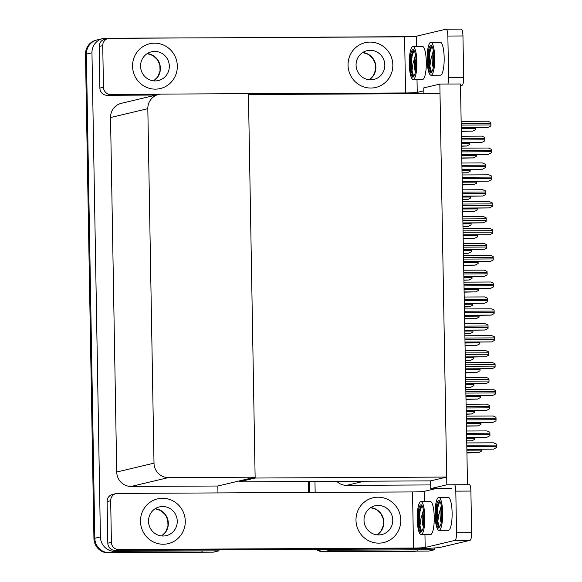 <?xml version="1.0" encoding="UTF-8"?>
<svg xmlns="http://www.w3.org/2000/svg" width="582" height="582" viewBox="0 0 582 582"><rect width="100%" height="100%" fill="white"/><g stroke="black" fill="none" stroke-linecap="round" stroke-linejoin="round"><path stroke-width="0.87" d="M430.695 484.784L430.047 484.937L430.695 484.937M336.738 481.358A14.535 14.121 76.7 0 0 346.617 485.359L430.047 484.937M434.448 547.968L434.478 549.743L428.898 551.067L324.727 551.598A14.535 14.121 -103.3 0 1 317.103 549.372A14.535 14.121 -103.3 0 0 324.727 551.598L414.755 551.139A14.535 14.121 -103.3 0 0 417.854 550.768M434.478 549.743L330.307 550.274A14.535 14.121 -103.3 0 1 325.214 549.328M433.408 488.604L433.415 489.171M319.409 37.27A14.535 14.121 -103.3 0 1 321.351 37.124L411.59 36.666M309.551 492.459L309.362 481.496L309.551 492.459M315.153 492.43L314.964 481.467M439.847 84.077L446.838 484.806L467.484 484.697L460.486 83.975L439.847 84.077L423.769 87.889L423.871 93.644M239.057 480.979L239.071 481.852L430.629 480.877L430.76 488.618L451.406 488.516M446.838 484.806L430.76 488.618M239.071 481.852L255.142 478.033L248.449 94.531L440.007 93.556L446.7 477.065L430.629 480.877M255.142 478.033L446.7 477.065M202.354 551.86A14.535 14.121 -103.3 0 1 199.248 552.231L109.22 552.689A14.535 14.121 -103.3 0 1 94.83 538.248L86.376 54.126A14.535 14.121 -103.3 0 1 97.165 39.911A14.535 14.121 -103.3 0 0 86.376 54.126L94.83 538.248A14.535 14.121 -103.3 0 0 109.22 552.689L213.39 552.158L218.97 550.834L114.807 551.365A14.535 14.121 -103.3 0 1 100.41 536.924L91.963 52.802A14.535 14.121 -103.3 0 1 102.745 38.587A14.535 14.121 -103.3 0 1 105.844 38.216L210.022 37.823M255.127 477.167L248.434 93.658L161.709 94.102A14.535 14.121 76.7 0 0 158.602 94.473A14.535 14.121 76.7 0 0 147.821 108.681L154.004 463.163A14.535 14.121 76.7 0 0 168.402 477.604L255.127 477.167L217.843 486.014L217.959 492.925M218.956 549.866L218.97 550.834M158.602 94.473L121.318 103.32A14.535 14.121 76.7 0 0 110.529 117.535L116.72 472.017A14.535 14.121 76.7 0 0 131.11 486.457L217.843 486.014M416.239 551.132A14.535 14.121 -103.3 0 1 413.86 551.35L323.832 551.809A14.535 14.121 -103.3 0 1 315.895 549.379M308.656 492.467L308.46 481.496M200.739 552.223A14.535 14.121 -103.3 0 1 198.36 552.442L108.332 552.9A14.535 14.121 -103.3 0 1 93.935 538.459L85.489 54.337A14.535 14.121 -103.3 0 1 96.27 40.122L102.745 38.587M466.72 441.003L471.864 440.814L474.81 439.257A2.423 0.56 89.7 0 0 474.847 438.224L474.832 437.475M466.931 452.942L478.44 452.709L481.387 451.152A2.423 0.56 89.7 0 0 481.423 450.119L481.409 449.369M466.662 437.511L486.959 437.228L489.906 435.671A2.423 0.56 89.7 0 0 489.942 434.638L489.913 433.19A2.423 0.56 89.7 0 0 489.848 432.179L486.996 430.913L466.546 431.015L486.959 430.913M466.866 449.442L493.529 449.122L496.482 447.565A2.423 0.56 89.7 0 0 496.511 446.532L496.49 445.084A2.423 0.56 89.7 0 0 496.417 444.073L493.565 442.807L466.757 442.938L493.536 442.807M466.4 422.641L493.063 422.321L496.01 420.771A2.423 0.56 89.7 0 0 496.046 419.738L496.024 418.283A2.423 0.56 89.7 0 0 495.951 417.272L493.099 416.006L466.284 416.145L493.063 416.006M465.935 395.84L492.598 395.527L495.544 393.97A2.423 0.56 89.7 0 0 495.58 392.937L495.551 391.482A2.423 0.56 89.7 0 0 495.486 390.478L492.634 389.205L465.818 389.343L492.598 389.213M465.462 369.046L492.125 368.726L495.078 367.169A2.423 0.56 89.7 0 0 495.115 366.136L495.086 364.688A2.423 0.56 89.7 0 0 495.013 363.677L492.168 362.404L465.353 362.542L492.132 362.411M464.996 342.245L491.659 341.925L494.613 340.375A2.423 0.56 89.7 0 0 494.642 339.335L494.62 337.887A2.423 0.56 89.7 0 0 494.547 336.876L491.695 335.61L464.88 335.741L491.659 335.61M466.458 426.148L477.968 425.908L480.921 424.351A2.423 0.56 89.7 0 0 480.95 423.318L480.943 422.568M465.993 399.347L477.502 399.107L480.448 397.55A2.423 0.56 89.7 0 0 480.485 396.517L480.47 395.767M465.527 372.545L477.036 372.305L479.983 370.756A2.423 0.56 89.7 0 0 480.019 369.716L480.005 368.966M465.054 345.752L476.563 345.512L479.517 343.955A2.423 0.56 89.7 0 0 479.553 342.922L479.539 342.172M466.255 414.209L471.391 414.013L474.345 412.456A2.423 0.56 89.7 0 0 474.381 411.423L474.366 410.674M465.782 387.408L470.925 387.212L473.879 385.655A2.423 0.56 89.7 0 0 473.908 384.622L473.901 383.873M465.316 360.607L470.569 360.389L473.406 358.861A2.423 0.56 89.7 0 0 473.442 357.821L473.428 357.072M466.189 410.717L486.487 410.426L489.44 408.877A2.423 0.56 89.7 0 0 489.469 407.837L489.447 406.389A2.423 0.56 89.7 0 0 489.375 405.378L486.523 404.112L466.08 404.214M465.724 383.916L486.021 383.633L488.967 382.076A2.423 0.56 89.7 0 0 489.004 381.043L488.982 379.588A2.423 0.56 89.7 0 0 488.909 378.576L486.057 377.311L465.607 377.412L486.021 377.318M465.258 357.115L485.555 356.831L488.502 355.275A2.423 0.56 89.7 0 0 488.538 354.242L488.509 352.794A2.423 0.56 89.7 0 0 488.444 351.783L485.592 350.51L465.142 350.619L485.555 350.517M155.343 89.141A23.011 22.356 76.7 0 0 160.254 88.551A23.011 22.356 76.7 0 0 177.146 63.511A23.011 22.356 76.7 0 0 154.543 43.184A23.011 22.356 76.7 0 0 149.625 43.774A23.011 22.356 76.7 0 0 132.732 68.822A23.011 22.356 76.7 0 0 155.343 89.141A23.011 22.356 76.7 0 0 160.254 88.551A23.011 22.356 76.7 0 0 177.146 63.511A23.011 22.356 76.7 0 0 154.543 43.184A23.011 22.356 76.7 0 0 149.625 43.774A23.011 22.356 76.7 0 0 132.732 68.822A23.011 22.356 76.7 0 0 155.343 89.141M370.843 88.049A23.011 22.356 76.7 0 0 375.754 87.46A23.011 22.356 76.7 0 0 392.654 62.419A23.011 22.356 76.7 0 0 370.043 42.093A23.011 22.356 76.7 0 0 365.132 42.682A23.011 22.356 76.7 0 0 348.232 67.723A23.011 22.356 76.7 0 0 370.843 88.049A23.011 22.356 76.7 0 0 375.754 87.46A23.011 22.356 76.7 0 0 392.654 62.419A23.011 22.356 76.7 0 0 370.043 42.093A23.011 22.356 76.7 0 0 365.132 42.682A23.011 22.356 76.7 0 0 348.232 67.723A23.011 22.356 76.7 0 0 370.843 88.049M103.458 87.227A7.268 7.057 76.7 0 0 110.653 94.451L107.081 95.295A7.268 7.057 -103.3 0 1 99.886 88.078L103.458 87.227L102.73 45.629L99.158 46.473A7.268 7.057 -103.3 0 1 104.549 39.365L108.121 38.521A7.268 7.057 76.7 0 0 102.73 45.629M99.886 88.078L99.158 46.473M107.081 95.295L156.172 95.048M461.148 29.107A7.268 1.681 89.7 0 1 461.242 29.1A7.268 1.681 89.7 0 1 462.952 35.968L447.864 36.048A7.268 1.681 -90.3 0 0 446.154 29.18A7.268 1.681 -90.3 0 0 446.067 29.187L416.261 36.259L416.436 46.509M447.9 84.034A7.268 1.681 -90.3 0 0 448.591 77.646L463.679 77.573L462.952 35.968M463.679 77.573A7.268 1.681 89.7 0 1 462.13 85.227L460.508 85.234M460.515 85.605L462.13 85.227M448.591 77.646L447.864 36.048M423.82 90.814L417.236 92.378A9.69 0.502 -1 0 1 405.574 92.953L248.434 93.746M405.574 92.953L404.599 36.841L109.671 38.332A7.268 7.057 76.7 0 0 108.121 38.521M160.137 94.197L110.653 94.451M405.443 93.731A29.071 1.513 179 0 0 423.856 93.047M404.599 36.841A9.69 0.502 179 0 0 416.261 36.259M163.287 544.243A23.011 22.356 76.7 0 0 168.198 543.653A23.011 22.356 76.7 0 0 185.091 518.606A23.011 22.356 76.7 0 0 162.48 498.287A23.011 22.356 76.7 0 0 157.569 498.876A23.011 22.356 76.7 0 0 140.677 523.916A23.011 22.356 76.7 0 0 163.287 544.243A23.011 22.356 76.7 0 0 168.198 543.653A23.011 22.356 76.7 0 0 185.091 518.606A23.011 22.356 76.7 0 0 162.48 498.287A23.011 22.356 76.7 0 0 157.569 498.876A23.011 22.356 76.7 0 0 140.677 523.916A23.011 22.356 76.7 0 0 163.287 544.243M378.787 543.144A23.011 22.356 76.7 0 0 383.698 542.562A23.011 22.356 76.7 0 0 400.598 517.514A23.011 22.356 76.7 0 0 377.987 497.195A23.011 22.356 76.7 0 0 373.077 497.777A23.011 22.356 76.7 0 0 356.177 522.825A23.011 22.356 76.7 0 0 378.787 543.144A23.011 22.356 76.7 0 0 383.698 542.562A23.011 22.356 76.7 0 0 400.598 517.514A23.011 22.356 76.7 0 0 377.987 497.195A23.011 22.356 76.7 0 0 373.077 497.777A23.011 22.356 76.7 0 0 356.177 522.825A23.011 22.356 76.7 0 0 378.787 543.144M111.402 542.329A7.268 7.057 76.7 0 0 118.597 549.546L115.025 550.397A7.268 7.057 -103.3 0 1 107.823 543.173L111.402 542.329L110.675 500.724L107.103 501.575A7.268 7.057 -103.3 0 1 112.493 494.467L116.065 493.616A7.268 7.057 76.7 0 0 110.675 500.724M107.823 543.173L107.103 501.575M115.025 550.397L406.178 548.921A29.071 1.513 179 0 0 441.156 547.182L470.074 540.322L454.986 540.402L425.18 547.473A9.69 0.502 -1 0 1 413.518 548.048L118.597 549.546M469.092 484.209A7.268 1.681 89.7 0 1 469.179 484.202A7.268 1.681 89.7 0 1 470.896 491.07L455.808 491.143A7.268 1.681 -90.3 0 0 454.709 484.762M454.986 540.402A7.268 1.681 -90.3 0 0 456.535 532.748L471.624 532.668L470.896 491.07M471.624 532.668A7.268 1.681 89.7 0 1 470.074 540.322M456.535 532.748L455.808 491.143M435.86 488.596L424.198 491.361L424.38 501.611M413.518 548.048L412.543 491.936L117.615 493.434A7.268 7.057 76.7 0 0 116.065 493.616M412.543 491.936A9.69 0.502 179 0 0 424.198 491.361M413.162 79.472L422.59 79.421A16.471 3.805 -90.3 0 0 426.3 62.048A16.471 3.805 -90.3 0 0 422.423 46.48L412.994 46.524A16.471 3.805 -90.3 0 0 409.284 63.896A16.471 3.805 -90.3 0 0 413.162 79.472A16.471 3.805 -90.3 0 0 416.879 62.099A16.471 3.805 -90.3 0 0 412.994 46.524M410.055 65.257L410.717 72.735C411.336 75.5 412.092 77.013 412.98 77.261L414.675 74.532A13.321 3.077 -90.3 0 0 416.152 62.267A13.321 3.077 -90.3 0 0 413.016 49.674A13.321 3.077 -90.3 0 0 410.012 63.729A13.321 3.077 -90.3 0 0 410.055 65.257L410.921 56.978L412.543 51.66L413.606 50.161A13.321 3.077 -90.3 0 1 413.722 50.03M415.403 71.972A10.949 2.532 -90.3 0 1 414.275 63.576A10.949 2.532 -90.3 0 1 414.464 58.607L412.965 63.642L412.012 70.633A13.321 3.077 -90.3 0 0 414.02 76.111M414.464 58.607L415.475 54.824M415.504 71.441L415.33 63.576L415.963 58.571M414.18 75.893L413.642 76.322L412.012 70.633M410.717 72.735L411.263 56.541L412.769 51.245M412.98 77.261L411.256 70.8L412.005 56.534L413.984 50.343M370.698 79.829A14.776 14.354 76.7 0 0 373.855 79.45A14.776 14.354 76.7 0 0 384.702 63.365A14.776 14.354 76.7 0 0 370.188 50.314A14.776 14.354 76.7 0 0 367.031 50.692A14.776 14.354 76.7 0 0 356.184 66.777A14.776 14.354 76.7 0 0 370.698 79.829M163.142 536.015A14.776 14.354 76.7 0 0 166.299 535.644A14.776 14.354 76.7 0 0 177.146 519.559A14.776 14.354 76.7 0 0 162.625 506.507A14.776 14.354 76.7 0 0 159.475 506.886A14.776 14.354 76.7 0 0 148.628 522.971A14.776 14.354 76.7 0 0 163.142 536.015M378.642 534.923A14.776 14.354 76.7 0 0 381.799 534.545A14.776 14.354 76.7 0 0 392.646 518.467A14.776 14.354 76.7 0 0 378.133 505.416A14.776 14.354 76.7 0 0 374.975 505.794A14.776 14.354 76.7 0 0 364.128 521.872A14.776 14.354 76.7 0 0 378.642 534.923M155.198 80.92A14.776 14.354 76.7 0 0 158.355 80.542A14.776 14.354 76.7 0 0 169.202 64.457A14.776 14.354 76.7 0 0 154.681 51.412A14.776 14.354 76.7 0 0 151.531 51.791A14.776 14.354 76.7 0 0 140.684 67.868A14.776 14.354 76.7 0 0 155.198 80.92M431.029 75.231L440.458 75.18A16.471 3.805 -90.3 0 0 444.168 57.814A16.471 3.805 -90.3 0 0 440.29 42.239L430.862 42.29A16.471 3.805 -90.3 0 0 427.144 59.662A16.471 3.805 -90.3 0 0 431.029 75.231A16.471 3.805 -90.3 0 0 434.739 57.858A16.471 3.805 -90.3 0 0 430.862 42.29M427.923 61.023L428.578 68.501C429.203 71.266 429.96 72.772 430.84 73.026L432.542 70.291A13.321 3.077 -90.3 0 0 434.012 58.033A13.321 3.077 -90.3 0 0 430.876 45.44A13.321 3.077 -90.3 0 0 427.872 59.488A13.321 3.077 -90.3 0 0 427.923 61.023L428.781 52.736L430.411 47.418L431.473 45.92A13.321 3.077 -90.3 0 1 431.582 45.789M433.263 67.73A10.949 2.532 -90.3 0 1 432.142 59.342A10.949 2.532 -90.3 0 1 432.324 54.366L430.833 59.408L429.872 66.392A13.321 3.077 -90.3 0 0 431.888 71.87M432.324 54.366L433.335 50.583M433.364 67.206L433.19 59.335L433.823 54.337M432.04 71.651L431.502 72.081L429.872 66.392M428.578 68.501L429.123 52.3L430.636 47.004M430.84 73.026L429.123 66.559L429.872 52.293L431.844 46.102M421.106 534.567L430.534 534.523A16.471 3.805 -90.3 0 0 434.245 517.151A16.471 3.805 -90.3 0 0 430.367 501.575L420.939 501.626A16.471 3.805 -90.3 0 0 417.229 518.999A16.471 3.805 -90.3 0 0 421.106 534.567A16.471 3.805 -90.3 0 0 424.824 517.194A16.471 3.805 -90.3 0 0 420.939 501.626M418 520.359L418.654 527.838C419.28 530.602 420.037 532.108 420.924 532.363L422.619 529.635A13.321 3.077 -90.3 0 0 424.096 517.369A13.321 3.077 -90.3 0 0 420.961 504.776A13.321 3.077 -90.3 0 0 417.956 518.824A13.321 3.077 -90.3 0 0 418 520.359L418.865 512.073L420.488 506.762L421.55 505.256A13.321 3.077 -90.3 0 1 421.666 505.125M423.347 527.066A10.949 2.532 -90.3 0 1 422.219 518.678A10.949 2.532 -90.3 0 1 422.408 513.702L420.91 518.744L419.957 525.728A13.321 3.077 -90.3 0 0 421.965 531.213M422.408 513.702L423.42 509.919M423.449 526.543L423.274 518.671L423.907 513.673M422.125 530.988L421.586 531.417L419.957 525.728M418.654 527.838L419.2 511.636L420.713 506.347M420.924 532.363L419.2 525.902L419.949 511.636L421.928 505.438M438.974 530.333L448.395 530.282A16.471 3.805 -90.3 0 0 452.112 512.909A16.471 3.805 -90.3 0 0 448.227 497.341L438.806 497.384A16.471 3.805 -90.3 0 0 435.089 514.757A16.471 3.805 -90.3 0 0 438.974 530.333A16.471 3.805 -90.3 0 0 442.684 512.96A16.471 3.805 -90.3 0 0 438.806 497.384M435.867 516.118L436.522 523.596C437.147 526.361 437.904 527.874 438.784 528.121L440.479 525.393A13.321 3.077 -90.3 0 0 441.956 513.128A13.321 3.077 -90.3 0 0 438.821 500.535A13.321 3.077 -90.3 0 0 435.816 514.59A13.321 3.077 -90.3 0 0 435.867 516.118L436.726 507.839L438.355 502.521L439.41 501.015A13.321 3.077 -90.3 0 1 439.526 500.891M441.207 522.832A10.949 2.532 -90.3 0 1 440.087 514.437A10.949 2.532 -90.3 0 1 440.268 509.468L438.777 514.503L437.817 521.494A13.321 3.077 -90.3 0 0 439.832 526.972M440.268 509.468L441.28 505.685M441.309 522.301L441.134 514.43L441.767 509.432M439.985 526.754L439.446 527.176L437.817 521.494M436.522 523.596L437.067 507.402L438.581 502.106M438.784 528.121L437.067 521.661L437.817 507.395L439.788 501.204M464.589 318.951L476.098 318.71L479.051 317.154A2.423 0.56 89.7 0 0 479.081 316.121L479.066 315.371M464.123 292.149L475.632 291.909L478.579 290.36A2.423 0.56 89.7 0 0 478.615 289.319L478.6 288.57M463.658 265.356L475.159 265.116L478.113 263.559A2.423 0.56 89.7 0 0 478.149 262.526L478.135 261.776M464.531 315.444L491.193 315.131L494.14 313.574A2.423 0.56 89.7 0 0 494.176 312.541L494.154 311.086A2.423 0.56 89.7 0 0 494.082 310.075L491.23 308.809L464.414 308.947L491.193 308.816M464.058 288.643L490.721 288.33L493.674 286.773A2.423 0.56 89.7 0 0 493.711 285.74L493.682 284.285A2.423 0.56 89.7 0 0 493.616 283.281L490.764 282.008L463.949 282.146L490.728 282.015M463.592 261.849L490.255 261.529L493.209 259.972A2.423 0.56 89.7 0 0 493.238 258.939L493.216 257.491A2.423 0.56 89.7 0 0 493.143 256.48L490.291 255.214L463.483 255.345L490.255 255.214M464.785 330.314L485.082 330.03L488.036 328.481A2.423 0.56 89.7 0 0 488.072 327.44L488.043 325.993A2.423 0.56 89.7 0 0 487.971 324.982L485.119 323.716L464.676 323.818L485.09 323.716M464.32 303.52L484.617 303.237L487.563 301.68A2.423 0.56 89.7 0 0 487.6 300.647L487.578 299.192A2.423 0.56 89.7 0 0 487.505 298.18L484.653 296.915L464.21 297.016M463.854 276.719L484.151 276.435L487.098 274.879A2.423 0.56 89.7 0 0 487.134 273.846L487.105 272.391A2.423 0.56 89.7 0 0 487.039 271.387L484.188 270.113L463.738 270.223L484.151 270.121M464.851 333.813L469.994 333.617L472.94 332.06A2.423 0.56 89.7 0 0 472.977 331.027L472.962 330.278M464.385 307.012L469.521 306.816L472.475 305.259A2.423 0.56 89.7 0 0 472.504 304.226L472.497 303.477M463.912 280.211L469.165 279.993L472.002 278.465A2.423 0.56 89.7 0 0 472.038 277.425L472.024 276.676M463.185 238.555L474.694 238.314L477.647 236.758A2.423 0.56 89.7 0 0 477.677 235.725L477.669 234.975M462.719 211.753L474.228 211.513L477.175 209.957A2.423 0.56 89.7 0 0 477.211 208.923L477.196 208.174M462.254 184.952L473.763 184.712L476.709 183.163A2.423 0.56 89.7 0 0 476.745 182.122L476.731 181.373M461.781 158.159L473.29 157.918L476.243 156.362A2.423 0.56 89.7 0 0 476.272 155.329L476.265 154.579M461.315 131.357L472.824 131.117L475.77 129.56A2.423 0.56 89.7 0 0 475.807 128.527L475.792 127.778M463.127 235.048L489.789 234.728L492.736 233.178A2.423 0.56 89.7 0 0 492.772 232.145L492.75 230.69A2.423 0.56 89.7 0 0 492.678 229.679L489.826 228.413L463.01 228.551L489.789 228.413M462.661 208.247L489.324 207.934L492.27 206.377A2.423 0.56 89.7 0 0 492.307 205.344L492.277 203.889A2.423 0.56 89.7 0 0 492.212 202.885L489.36 201.612L462.544 201.75L489.324 201.619M462.188 181.453L488.851 181.133L491.805 179.576A2.423 0.56 89.7 0 0 491.834 178.543L491.812 177.095A2.423 0.56 89.7 0 0 491.739 176.084L488.887 174.818L462.079 174.949L488.858 174.818M461.722 154.652L488.385 154.332L491.332 152.782A2.423 0.56 89.7 0 0 491.368 151.742L491.346 150.294A2.423 0.56 89.7 0 0 491.273 149.283L488.422 148.017L461.606 148.155L488.385 148.017M461.257 127.851L487.92 127.538L490.866 125.981A2.423 0.56 89.7 0 0 490.902 124.948L490.873 123.493A2.423 0.56 89.7 0 0 490.808 122.482L487.956 121.216L461.14 121.354L487.92 121.223M463.388 249.918L483.678 249.634L486.632 248.078A2.423 0.56 89.7 0 0 486.668 247.044L486.639 245.597A2.423 0.56 89.7 0 0 486.567 244.585L483.722 243.32L463.272 243.422L483.686 243.32M462.916 223.124L483.213 222.833L486.166 221.284A2.423 0.56 89.7 0 0 486.196 220.251L486.174 218.796A2.423 0.56 89.7 0 0 486.101 217.784L483.249 216.519L462.806 216.62L483.213 216.519M462.45 196.323L482.747 196.039L485.694 194.483A2.423 0.56 89.7 0 0 485.73 193.45L485.708 191.995A2.423 0.56 89.7 0 0 485.635 190.991L482.784 189.717L462.334 189.819M461.984 169.522L482.282 169.238L485.228 167.681A2.423 0.56 89.7 0 0 485.264 166.648L485.235 165.201A2.423 0.56 89.7 0 0 485.17 164.189L482.318 162.924L461.868 163.025L482.282 162.924M461.511 142.721L481.809 142.437L484.762 140.888A2.423 0.56 89.7 0 0 484.791 139.847L484.77 138.4A2.423 0.56 89.7 0 0 484.697 137.388L481.845 136.123L461.402 136.224L481.809 136.123M463.447 253.41L468.59 253.221L471.536 251.664A2.423 0.56 89.7 0 0 471.573 250.631L471.558 249.882M462.981 226.616L468.117 226.42L471.071 224.863A2.423 0.56 89.7 0 0 471.107 223.83L471.093 223.081M462.508 199.815L467.652 199.619L470.605 198.062A2.423 0.56 89.7 0 0 470.634 197.029L470.62 196.28M462.043 173.014L467.295 172.796L470.132 171.268A2.423 0.56 89.7 0 0 470.169 170.228L470.154 169.478M461.577 146.22L466.713 146.024L469.667 144.467A2.423 0.56 89.7 0 0 469.703 143.434L469.689 142.685M364.077 481.219L346.617 485.359M330.307 550.274L323.832 551.809M114.807 551.365L108.332 552.9M100.41 536.924L93.935 538.459M91.963 52.802L85.489 54.337M147.821 108.681L110.529 117.535M154.004 463.163L116.72 472.017M168.402 477.604L131.11 486.457M413.86 551.35L414.755 551.139M198.36 552.442L199.248 552.231M466.72 440.814L471.973 440.785M466.669 438.261L474.847 438.224M466.924 452.738L478.549 452.68M466.88 450.192L481.423 450.119M466.655 437.308L487.069 437.206M466.611 434.754L489.942 434.638M466.589 433.306L489.913 433.19M466.866 449.231L493.645 449.1M466.822 446.685L496.511 446.532M466.793 445.23L496.49 445.084M466.393 422.43L493.172 422.299M466.349 419.884L496.046 419.738M466.328 418.436L496.024 418.283M465.927 395.636L492.707 395.498M465.884 393.083L495.58 392.937M465.862 391.635L495.551 391.482M465.462 368.835L492.241 368.697M465.418 366.289L495.115 366.136M465.389 364.834L495.086 364.688M464.996 342.034L491.768 341.903M464.945 339.488L494.642 339.335M464.923 338.04L494.62 337.887M466.458 425.937L478.084 425.879M466.415 423.39L480.95 423.318M465.993 399.143L477.611 399.077M465.942 396.589L480.485 396.517M465.52 372.342L477.145 372.284M465.476 369.796L480.019 369.716M465.054 345.541L476.68 345.482M465.011 342.994L479.553 342.922M466.247 414.013L471.507 413.984M466.204 411.467L474.381 411.423M465.782 387.212L471.034 387.183M465.738 384.666L473.908 384.622M465.316 360.411L470.569 360.389M465.273 357.865L473.442 357.821M466.189 410.506L486.603 410.405M466.146 407.96L489.469 407.837M466.117 406.505L489.447 406.389M466.08 404.221L486.487 404.112M465.724 383.705L486.13 383.603M465.673 381.159L489.004 381.043M465.651 379.711L488.982 379.588M465.251 356.912L485.664 356.802M465.207 354.358L488.538 354.242M465.185 352.91L488.509 352.794M417.01 79.45L417.236 92.378M424.955 534.552L425.18 547.473M369.184 79.749L373.178 75.856L375.557 69.935L375.346 63.904L373.004 58.68L368.501 54.468L362.724 52.518A14.776 14.354 -103.3 0 1 375.477 63.874A14.776 14.354 -103.3 0 1 369.214 79.756M161.629 535.942L165.623 532.05L167.994 526.128L167.783 520.097L165.441 514.874L160.945 510.661L155.168 508.712A14.776 14.354 -103.3 0 1 167.922 520.068A14.776 14.354 -103.3 0 1 161.65 535.942M370.69 507.606A14.776 14.354 -103.3 0 1 383.422 518.977A14.776 14.354 -103.3 0 1 377.158 534.851M147.246 53.602A14.776 14.354 -103.3 0 1 159.977 64.966A14.776 14.354 -103.3 0 1 153.706 80.847M464.589 318.74L476.207 318.681M464.545 316.193L479.081 316.121M464.116 291.946L475.741 291.888M464.072 289.392L478.615 289.319M463.65 265.145L475.276 265.086M463.607 262.598L478.149 262.526M464.523 315.24L491.303 315.102M464.48 312.687L494.176 312.541M464.458 311.239L494.154 311.086M464.058 288.439L490.837 288.301M464.014 285.893L493.711 285.74M463.985 284.438L493.682 284.285M463.592 261.638L490.371 261.507M463.548 259.092L493.238 258.939M463.519 257.637L493.216 257.491M464.785 330.11L485.199 330.009M464.742 327.564L488.072 327.44M464.712 326.109L488.043 325.993M464.32 303.309L484.726 303.207M464.276 300.763L487.6 300.647M464.247 299.308L487.578 299.192M464.21 297.024L484.617 296.922M463.847 276.508L484.26 276.406M463.803 273.962L487.134 273.846M463.781 272.514L487.105 272.391M464.843 333.617L470.103 333.588M464.8 331.063L472.977 331.027M464.378 306.816L469.638 306.787M464.334 304.27L472.504 304.226M463.912 280.015L469.165 279.993M463.869 277.469L472.038 277.425M463.185 238.344L474.803 238.285M463.141 235.797L477.677 235.725M462.712 211.55L474.337 211.492M462.668 208.996L477.211 208.923M462.246 184.749L473.872 184.69M462.203 182.202L476.745 182.122M461.781 157.948L473.406 157.889M461.737 155.401L476.272 155.329M461.315 131.146L472.933 131.088M461.264 128.6L475.807 128.527M463.119 234.844L489.899 234.706M463.076 232.291L492.772 232.145M463.054 230.843L492.75 230.69M462.654 208.043L489.433 207.905M462.61 205.497L492.307 205.344M462.581 204.042L492.277 203.889M462.188 181.242L488.967 181.104M462.144 178.696L491.834 178.543M462.115 177.241L491.812 177.095M461.715 154.441L488.494 154.31M461.672 151.895L491.368 151.742M461.65 150.447L491.346 150.294M461.25 127.647L488.029 127.509M461.206 125.094L490.902 124.948M461.184 123.646L490.873 123.493M463.381 249.714L483.795 249.613M463.337 247.168L486.668 247.044M463.308 245.713L486.639 245.597M462.916 222.913L483.322 222.811M462.872 220.367L486.196 220.251M462.843 218.912L486.174 218.796M462.443 196.112L482.856 196.01M462.399 193.566L485.73 193.45M462.377 192.118L485.708 191.995M462.334 189.827L482.747 189.725M461.977 169.318L482.391 169.209M461.933 166.765L485.264 166.648M461.912 165.317L485.235 165.201M461.511 142.517L481.925 142.415M461.468 139.971L484.791 139.847M461.439 138.516L484.77 138.4M463.439 253.221L468.699 253.192M463.396 250.667L471.573 250.631M462.974 226.42L468.234 226.391M462.93 223.874L471.107 223.83M462.508 199.619L467.761 199.59M462.464 197.072L470.634 197.029M462.043 172.818L467.295 172.796M461.992 170.271L470.169 170.228M461.57 146.024L466.829 145.995M461.526 143.47L469.703 143.434M461.242 29.1L446.154 29.18M469.179 484.202L467.477 484.209M377.129 534.851L381.123 530.959L383.502 525.037L383.291 519.006L380.948 513.775L376.445 509.563L370.669 507.62M153.684 80.847L157.678 76.955L160.05 71.026L159.839 64.995L157.504 59.771L153.001 55.559L147.224 53.617"/></g></svg>
